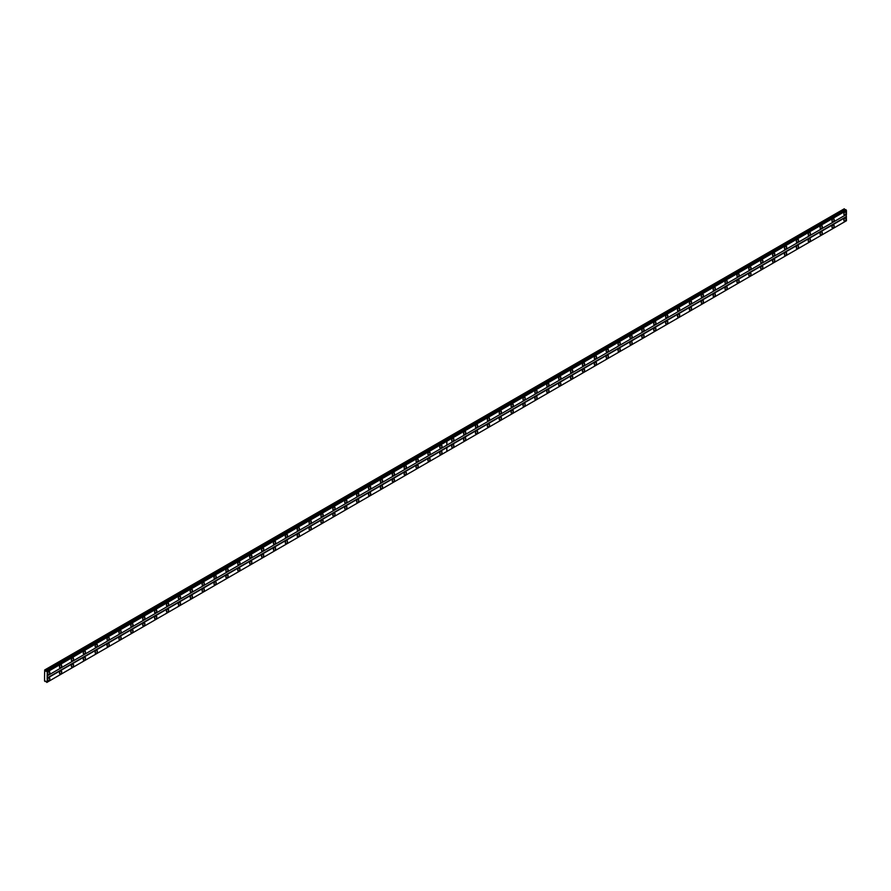 <?xml version="1.0" encoding="UTF-8"?>
<svg xmlns="http://www.w3.org/2000/svg" width="891" height="891" viewBox="0 0 891 891"><rect width="100%" height="100%" fill="white"/><g stroke="black" fill="none" stroke-linecap="round" stroke-linejoin="round"><path stroke-width="1.34" d="M440.9 447.995A1.57 0.913 120 0 0 441.925 446.614A1.57 0.913 120 0 0 441.68 445.344A1.57 0.913 120 0 0 440.9 445.422A1.57 0.913 120 0 0 439.864 446.814A1.57 0.913 120 0 0 440.109 448.073A1.57 0.913 120 0 0 440.9 447.995M429.005 454.856A1.57 0.913 120 0 0 430.041 453.474A1.57 0.913 120 0 0 429.796 452.205A1.57 0.913 120 0 0 429.005 452.283A1.57 0.913 120 0 0 427.981 453.675A1.57 0.913 120 0 0 428.226 454.933A1.57 0.913 120 0 0 429.005 454.856M417.122 461.716A1.57 0.913 120 0 0 418.157 460.335A1.57 0.913 120 0 0 417.912 459.065A1.57 0.913 120 0 0 417.122 459.143A1.57 0.913 120 0 0 416.097 460.536A1.57 0.913 120 0 0 416.342 461.794A1.57 0.913 120 0 0 417.122 461.716M405.238 468.577A1.57 0.913 120 0 0 406.274 467.196A1.57 0.913 120 0 0 406.029 465.926A1.57 0.913 120 0 0 405.238 466.004A1.57 0.913 120 0 0 404.213 467.396A1.57 0.913 120 0 0 404.458 468.655A1.57 0.913 120 0 0 405.238 468.577M393.354 475.438A1.57 0.913 120 0 0 394.39 474.057A1.57 0.913 120 0 0 394.145 472.787A1.57 0.913 120 0 0 393.354 472.865A1.57 0.913 120 0 0 392.33 474.257A1.57 0.913 120 0 0 392.575 475.527A1.57 0.913 120 0 0 393.354 475.438M381.471 482.309A1.57 0.913 120 0 0 382.506 480.917A1.57 0.913 120 0 0 382.261 479.659A1.57 0.913 120 0 0 381.471 479.737A1.57 0.913 120 0 0 380.446 481.118A1.57 0.913 120 0 0 380.68 482.387A1.57 0.913 120 0 0 381.471 482.309M369.587 489.17A1.57 0.913 120 0 0 370.623 487.778A1.57 0.913 120 0 0 370.378 486.519A1.57 0.913 120 0 0 369.587 486.597A1.57 0.913 120 0 0 368.562 487.978A1.57 0.913 120 0 0 368.796 489.248A1.57 0.913 120 0 0 369.587 489.17M357.703 496.031A1.57 0.913 120 0 0 358.739 494.639A1.57 0.913 120 0 0 358.494 493.38A1.57 0.913 120 0 0 357.703 493.458A1.57 0.913 120 0 0 356.678 494.839A1.57 0.913 120 0 0 356.912 496.109A1.57 0.913 120 0 0 357.703 496.031M345.819 502.892A1.57 0.913 120 0 0 346.844 501.499A1.57 0.913 120 0 0 346.61 500.241A1.57 0.913 120 0 0 345.819 500.319A1.57 0.913 120 0 0 344.795 501.7A1.57 0.913 120 0 0 345.029 502.97A1.57 0.913 120 0 0 345.819 502.892M333.936 509.752A1.57 0.913 120 0 0 334.96 508.36A1.57 0.913 120 0 0 334.726 507.102A1.57 0.913 120 0 0 333.936 507.179A1.57 0.913 120 0 0 332.911 508.561A1.57 0.913 120 0 0 333.145 509.83A1.57 0.913 120 0 0 333.936 509.752M322.052 516.613A1.57 0.913 120 0 0 323.077 515.221A1.57 0.913 120 0 0 322.843 513.962A1.57 0.913 120 0 0 322.052 514.04A1.57 0.913 120 0 0 321.016 515.432A1.57 0.913 120 0 0 321.261 516.691A1.57 0.913 120 0 0 322.052 516.613M310.168 523.474A1.57 0.913 120 0 0 311.193 522.081A1.57 0.913 120 0 0 310.959 520.823A1.57 0.913 120 0 0 310.168 520.901A1.57 0.913 120 0 0 309.132 522.293A1.57 0.913 120 0 0 309.377 523.552A1.57 0.913 120 0 0 310.168 523.474M298.285 530.334A1.57 0.913 120 0 0 299.309 528.942A1.57 0.913 120 0 0 299.075 527.684A1.57 0.913 120 0 0 298.285 527.762A1.57 0.913 120 0 0 297.249 529.154A1.57 0.913 120 0 0 297.494 530.412A1.57 0.913 120 0 0 298.285 530.334M286.401 537.195A1.57 0.913 120 0 0 287.425 535.803A1.57 0.913 120 0 0 287.18 534.544A1.57 0.913 120 0 0 286.401 534.622A1.57 0.913 120 0 0 285.365 536.014A1.57 0.913 120 0 0 285.61 537.273A1.57 0.913 120 0 0 286.401 537.195M274.517 544.056A1.57 0.913 120 0 0 275.542 542.664A1.57 0.913 120 0 0 275.297 541.405A1.57 0.913 120 0 0 274.517 541.483A1.57 0.913 120 0 0 273.481 542.875A1.57 0.913 120 0 0 273.726 544.134A1.57 0.913 120 0 0 274.517 544.056M262.633 550.916A1.57 0.913 120 0 0 263.658 549.535A1.57 0.913 120 0 0 263.413 548.266A1.57 0.913 120 0 0 262.633 548.344A1.57 0.913 120 0 0 261.598 549.736A1.57 0.913 120 0 0 261.843 550.994A1.57 0.913 120 0 0 262.633 550.916M250.75 557.777A1.57 0.913 120 0 0 251.774 556.396A1.57 0.913 120 0 0 251.529 555.126A1.57 0.913 120 0 0 250.75 555.204A1.57 0.913 120 0 0 249.714 556.597A1.57 0.913 120 0 0 249.959 557.855A1.57 0.913 120 0 0 250.75 557.777M238.855 564.638A1.57 0.913 120 0 0 239.891 563.257A1.57 0.913 120 0 0 239.646 561.987A1.57 0.913 120 0 0 238.855 562.065A1.57 0.913 120 0 0 237.83 563.457A1.57 0.913 120 0 0 238.075 564.716A1.57 0.913 120 0 0 238.855 564.638M226.971 571.499A1.57 0.913 120 0 0 228.007 570.117A1.57 0.913 120 0 0 227.762 568.848A1.57 0.913 120 0 0 226.971 568.926A1.57 0.913 120 0 0 225.946 570.318A1.57 0.913 120 0 0 226.191 571.577A1.57 0.913 120 0 0 226.971 571.499M215.087 578.359A1.57 0.913 120 0 0 216.123 576.978A1.57 0.913 120 0 0 215.878 575.709A1.57 0.913 120 0 0 215.087 575.786A1.57 0.913 120 0 0 214.063 577.179A1.57 0.913 120 0 0 214.308 578.437A1.57 0.913 120 0 0 215.087 578.359M203.204 585.22A1.57 0.913 120 0 0 204.239 583.839A1.57 0.913 120 0 0 203.994 582.569A1.57 0.913 120 0 0 203.204 582.647A1.57 0.913 120 0 0 202.179 584.039A1.57 0.913 120 0 0 202.424 585.309A1.57 0.913 120 0 0 203.204 585.22M191.32 592.092A1.57 0.913 120 0 0 192.356 590.7A1.57 0.913 120 0 0 192.111 589.441A1.57 0.913 120 0 0 191.32 589.519A1.57 0.913 120 0 0 190.295 590.9A1.57 0.913 120 0 0 190.529 592.17A1.57 0.913 120 0 0 191.32 592.092M179.436 598.952A1.57 0.913 120 0 0 180.472 597.56A1.57 0.913 120 0 0 180.227 596.302A1.57 0.913 120 0 0 179.436 596.38A1.57 0.913 120 0 0 178.412 597.761A1.57 0.913 120 0 0 178.645 599.03A1.57 0.913 120 0 0 179.436 598.952M167.553 605.813A1.57 0.913 120 0 0 168.588 604.421A1.57 0.913 120 0 0 168.343 603.162A1.57 0.913 120 0 0 167.553 603.24A1.57 0.913 120 0 0 166.528 604.621A1.57 0.913 120 0 0 166.762 605.891A1.57 0.913 120 0 0 167.553 605.813M155.669 612.674A1.57 0.913 120 0 0 156.693 611.282A1.57 0.913 120 0 0 156.46 610.023A1.57 0.913 120 0 0 155.669 610.101A1.57 0.913 120 0 0 154.644 611.482A1.57 0.913 120 0 0 154.878 612.752A1.57 0.913 120 0 0 155.669 612.674M143.785 619.535A1.57 0.913 120 0 0 144.81 618.142A1.57 0.913 120 0 0 144.576 616.884A1.57 0.913 120 0 0 143.785 616.962A1.57 0.913 120 0 0 142.76 618.343A1.57 0.913 120 0 0 142.994 619.613A1.57 0.913 120 0 0 143.785 619.535M131.901 626.395A1.57 0.913 120 0 0 132.926 625.003A1.57 0.913 120 0 0 132.692 623.745A1.57 0.913 120 0 0 131.901 623.823A1.57 0.913 120 0 0 130.866 625.215A1.57 0.913 120 0 0 131.111 626.473A1.57 0.913 120 0 0 131.901 626.395M120.018 633.256A1.57 0.913 120 0 0 121.042 631.864A1.57 0.913 120 0 0 120.808 630.605A1.57 0.913 120 0 0 120.018 630.683A1.57 0.913 120 0 0 118.982 632.075A1.57 0.913 120 0 0 119.227 633.334A1.57 0.913 120 0 0 120.018 633.256M108.134 640.117A1.57 0.913 120 0 0 109.159 638.724A1.57 0.913 120 0 0 108.925 637.466A1.57 0.913 120 0 0 108.134 637.544A1.57 0.913 120 0 0 107.098 638.936A1.57 0.913 120 0 0 107.343 640.195A1.57 0.913 120 0 0 108.134 640.117M96.25 646.977A1.57 0.913 120 0 0 97.275 645.585A1.57 0.913 120 0 0 97.03 644.327A1.57 0.913 120 0 0 96.25 644.405A1.57 0.913 120 0 0 95.214 645.797A1.57 0.913 120 0 0 95.46 647.055A1.57 0.913 120 0 0 96.25 646.977M84.367 653.838A1.57 0.913 120 0 0 85.391 652.446A1.57 0.913 120 0 0 85.146 651.187A1.57 0.913 120 0 0 84.367 651.265A1.57 0.913 120 0 0 83.331 652.658A1.57 0.913 120 0 0 83.576 653.916A1.57 0.913 120 0 0 84.367 653.838M72.483 660.699A1.57 0.913 120 0 0 73.508 659.318A1.57 0.913 120 0 0 73.262 658.048A1.57 0.913 120 0 0 72.483 658.126A1.57 0.913 120 0 0 71.447 659.518A1.57 0.913 120 0 0 71.692 660.777A1.57 0.913 120 0 0 72.483 660.699M60.599 667.559A1.57 0.913 120 0 0 61.624 666.178A1.57 0.913 120 0 0 61.379 664.909A1.57 0.913 120 0 0 60.599 664.987A1.57 0.913 120 0 0 59.563 666.379A1.57 0.913 120 0 0 59.808 667.637A1.57 0.913 120 0 0 60.599 667.559M48.704 674.42A1.57 0.913 120 0 0 49.74 673.039A1.57 0.913 120 0 0 49.495 671.769A1.57 0.913 120 0 0 48.704 671.847A1.57 0.913 120 0 0 47.68 673.24A1.57 0.913 120 0 0 47.925 674.498A1.57 0.913 120 0 0 48.704 674.42M440.9 454.176A1.57 0.913 120 0 0 441.925 452.784A1.57 0.913 120 0 0 441.68 451.525A1.57 0.913 120 0 0 440.9 451.603A1.57 0.913 120 0 0 439.864 452.984A1.57 0.913 120 0 0 440.109 454.254A1.57 0.913 120 0 0 440.9 454.176M429.005 461.037A1.57 0.913 120 0 0 430.041 459.645A1.57 0.913 120 0 0 429.796 458.386A1.57 0.913 120 0 0 429.005 458.464A1.57 0.913 120 0 0 427.981 459.845A1.57 0.913 120 0 0 428.226 461.115A1.57 0.913 120 0 0 429.005 461.037M417.122 467.898A1.57 0.913 120 0 0 418.157 466.505A1.57 0.913 120 0 0 417.912 465.247A1.57 0.913 120 0 0 417.122 465.325A1.57 0.913 120 0 0 416.097 466.706A1.57 0.913 120 0 0 416.342 467.975A1.57 0.913 120 0 0 417.122 467.898M405.238 474.758A1.57 0.913 120 0 0 406.274 473.366A1.57 0.913 120 0 0 406.029 472.107A1.57 0.913 120 0 0 405.238 472.185A1.57 0.913 120 0 0 404.213 473.578A1.57 0.913 120 0 0 404.458 474.836A1.57 0.913 120 0 0 405.238 474.758M393.354 481.619A1.57 0.913 120 0 0 394.39 480.227A1.57 0.913 120 0 0 394.145 478.968A1.57 0.913 120 0 0 393.354 479.046A1.57 0.913 120 0 0 392.33 480.438A1.57 0.913 120 0 0 392.575 481.697A1.57 0.913 120 0 0 393.354 481.619M381.471 488.48A1.57 0.913 120 0 0 382.506 487.087A1.57 0.913 120 0 0 382.261 485.829A1.57 0.913 120 0 0 381.471 485.907A1.57 0.913 120 0 0 380.446 487.299A1.57 0.913 120 0 0 380.68 488.558A1.57 0.913 120 0 0 381.471 488.48M369.587 495.34A1.57 0.913 120 0 0 370.623 493.948A1.57 0.913 120 0 0 370.378 492.69A1.57 0.913 120 0 0 369.587 492.768A1.57 0.913 120 0 0 368.562 494.16A1.57 0.913 120 0 0 368.796 495.418A1.57 0.913 120 0 0 369.587 495.34M357.703 502.201A1.57 0.913 120 0 0 358.739 500.809A1.57 0.913 120 0 0 358.494 499.55A1.57 0.913 120 0 0 357.703 499.628A1.57 0.913 120 0 0 356.678 501.02A1.57 0.913 120 0 0 356.912 502.279A1.57 0.913 120 0 0 357.703 502.201M345.819 509.062A1.57 0.913 120 0 0 346.844 507.681A1.57 0.913 120 0 0 346.61 506.411A1.57 0.913 120 0 0 345.819 506.489A1.57 0.913 120 0 0 344.795 507.881A1.57 0.913 120 0 0 345.029 509.14A1.57 0.913 120 0 0 345.819 509.062M333.936 515.922A1.57 0.913 120 0 0 334.96 514.541A1.57 0.913 120 0 0 334.726 513.272A1.57 0.913 120 0 0 333.936 513.35A1.57 0.913 120 0 0 332.911 514.742A1.57 0.913 120 0 0 333.145 516A1.57 0.913 120 0 0 333.936 515.922M322.052 522.783A1.57 0.913 120 0 0 323.077 521.402A1.57 0.913 120 0 0 322.843 520.132A1.57 0.913 120 0 0 322.052 520.21A1.57 0.913 120 0 0 321.016 521.603A1.57 0.913 120 0 0 321.261 522.861A1.57 0.913 120 0 0 322.052 522.783M310.168 529.644A1.57 0.913 120 0 0 311.193 528.263A1.57 0.913 120 0 0 310.959 526.993A1.57 0.913 120 0 0 310.168 527.071A1.57 0.913 120 0 0 309.132 528.463A1.57 0.913 120 0 0 309.377 529.722A1.57 0.913 120 0 0 310.168 529.644M298.285 536.505A1.57 0.913 120 0 0 299.309 535.123A1.57 0.913 120 0 0 299.075 533.854A1.57 0.913 120 0 0 298.285 533.932A1.57 0.913 120 0 0 297.249 535.324A1.57 0.913 120 0 0 297.494 536.582A1.57 0.913 120 0 0 298.285 536.505M286.401 543.376A1.57 0.913 120 0 0 287.425 541.984A1.57 0.913 120 0 0 287.18 540.714A1.57 0.913 120 0 0 286.401 540.792A1.57 0.913 120 0 0 285.365 542.185A1.57 0.913 120 0 0 285.61 543.454A1.57 0.913 120 0 0 286.401 543.376M274.517 550.237A1.57 0.913 120 0 0 275.542 548.845A1.57 0.913 120 0 0 275.297 547.586A1.57 0.913 120 0 0 274.517 547.664A1.57 0.913 120 0 0 273.481 549.045A1.57 0.913 120 0 0 273.726 550.315A1.57 0.913 120 0 0 274.517 550.237M262.633 557.098A1.57 0.913 120 0 0 263.658 555.706A1.57 0.913 120 0 0 263.413 554.447A1.57 0.913 120 0 0 262.633 554.525A1.57 0.913 120 0 0 261.598 555.906A1.57 0.913 120 0 0 261.843 557.176A1.57 0.913 120 0 0 262.633 557.098M250.75 563.958A1.57 0.913 120 0 0 251.774 562.566A1.57 0.913 120 0 0 251.529 561.308A1.57 0.913 120 0 0 250.75 561.386A1.57 0.913 120 0 0 249.714 562.767A1.57 0.913 120 0 0 249.959 564.036A1.57 0.913 120 0 0 250.75 563.958M238.855 570.819A1.57 0.913 120 0 0 239.891 569.427A1.57 0.913 120 0 0 239.646 568.168A1.57 0.913 120 0 0 238.855 568.246A1.57 0.913 120 0 0 237.83 569.627A1.57 0.913 120 0 0 238.075 570.897A1.57 0.913 120 0 0 238.855 570.819M226.971 577.68A1.57 0.913 120 0 0 228.007 576.288A1.57 0.913 120 0 0 227.762 575.029A1.57 0.913 120 0 0 226.971 575.107A1.57 0.913 120 0 0 225.946 576.488A1.57 0.913 120 0 0 226.191 577.758A1.57 0.913 120 0 0 226.971 577.68M215.087 584.541A1.57 0.913 120 0 0 216.123 583.148A1.57 0.913 120 0 0 215.878 581.89A1.57 0.913 120 0 0 215.087 581.968A1.57 0.913 120 0 0 214.063 583.36A1.57 0.913 120 0 0 214.308 584.619A1.57 0.913 120 0 0 215.087 584.541M203.204 591.401A1.57 0.913 120 0 0 204.239 590.009A1.57 0.913 120 0 0 203.994 588.751A1.57 0.913 120 0 0 203.204 588.828A1.57 0.913 120 0 0 202.179 590.221A1.57 0.913 120 0 0 202.424 591.479A1.57 0.913 120 0 0 203.204 591.401M191.32 598.262A1.57 0.913 120 0 0 192.356 596.87A1.57 0.913 120 0 0 192.111 595.611A1.57 0.913 120 0 0 191.32 595.689A1.57 0.913 120 0 0 190.295 597.081A1.57 0.913 120 0 0 190.529 598.34A1.57 0.913 120 0 0 191.32 598.262M179.436 605.123A1.57 0.913 120 0 0 180.472 603.73A1.57 0.913 120 0 0 180.227 602.472A1.57 0.913 120 0 0 179.436 602.55A1.57 0.913 120 0 0 178.412 603.942A1.57 0.913 120 0 0 178.645 605.201A1.57 0.913 120 0 0 179.436 605.123M167.553 611.983A1.57 0.913 120 0 0 168.588 610.591A1.57 0.913 120 0 0 168.343 609.333A1.57 0.913 120 0 0 167.553 609.411A1.57 0.913 120 0 0 166.528 610.803A1.57 0.913 120 0 0 166.762 612.061A1.57 0.913 120 0 0 167.553 611.983M155.669 618.844A1.57 0.913 120 0 0 156.693 617.463A1.57 0.913 120 0 0 156.46 616.193A1.57 0.913 120 0 0 155.669 616.271A1.57 0.913 120 0 0 154.644 617.663A1.57 0.913 120 0 0 154.878 618.922A1.57 0.913 120 0 0 155.669 618.844M143.785 625.705A1.57 0.913 120 0 0 144.81 624.324A1.57 0.913 120 0 0 144.576 623.054A1.57 0.913 120 0 0 143.785 623.132A1.57 0.913 120 0 0 142.76 624.524A1.57 0.913 120 0 0 142.994 625.783A1.57 0.913 120 0 0 143.785 625.705M131.901 632.565A1.57 0.913 120 0 0 132.926 631.184A1.57 0.913 120 0 0 132.692 629.915A1.57 0.913 120 0 0 131.901 629.993A1.57 0.913 120 0 0 130.866 631.385A1.57 0.913 120 0 0 131.111 632.643A1.57 0.913 120 0 0 131.901 632.565M120.018 639.426A1.57 0.913 120 0 0 121.042 638.045A1.57 0.913 120 0 0 120.808 636.775A1.57 0.913 120 0 0 120.018 636.853A1.57 0.913 120 0 0 118.982 638.246A1.57 0.913 120 0 0 119.227 639.504A1.57 0.913 120 0 0 120.018 639.426M108.134 646.287A1.57 0.913 120 0 0 109.159 644.906A1.57 0.913 120 0 0 108.925 643.636A1.57 0.913 120 0 0 108.134 643.714A1.57 0.913 120 0 0 107.098 645.106A1.57 0.913 120 0 0 107.343 646.365A1.57 0.913 120 0 0 108.134 646.287M96.25 653.159A1.57 0.913 120 0 0 97.275 651.767A1.57 0.913 120 0 0 97.03 650.497A1.57 0.913 120 0 0 96.25 650.575A1.57 0.913 120 0 0 95.214 651.967A1.57 0.913 120 0 0 95.46 653.237A1.57 0.913 120 0 0 96.25 653.159M84.367 660.019A1.57 0.913 120 0 0 85.391 658.627A1.57 0.913 120 0 0 85.146 657.369A1.57 0.913 120 0 0 84.367 657.447A1.57 0.913 120 0 0 83.331 658.828A1.57 0.913 120 0 0 83.576 660.097A1.57 0.913 120 0 0 84.367 660.019M72.483 666.88A1.57 0.913 120 0 0 73.508 665.488A1.57 0.913 120 0 0 73.262 664.229A1.57 0.913 120 0 0 72.483 664.307A1.57 0.913 120 0 0 71.447 665.688A1.57 0.913 120 0 0 71.692 666.958A1.57 0.913 120 0 0 72.483 666.88M60.599 673.741A1.57 0.913 120 0 0 61.624 672.349A1.57 0.913 120 0 0 61.379 671.09A1.57 0.913 120 0 0 60.599 671.168A1.57 0.913 120 0 0 59.563 672.549A1.57 0.913 120 0 0 59.808 673.819A1.57 0.913 120 0 0 60.599 673.741M48.704 680.601A1.57 0.913 120 0 0 49.74 679.209A1.57 0.913 120 0 0 49.495 677.951A1.57 0.913 120 0 0 48.704 678.029A1.57 0.913 120 0 0 47.68 679.41A1.57 0.913 120 0 0 47.925 680.679A1.57 0.913 120 0 0 48.704 680.601M833.085 221.569A1.57 0.913 120 0 0 834.11 220.188A1.57 0.913 120 0 0 833.865 218.919A1.57 0.913 120 0 0 833.085 218.997A1.57 0.913 120 0 0 832.049 220.389A1.57 0.913 120 0 0 832.294 221.647A1.57 0.913 120 0 0 833.085 221.569M821.19 228.43A1.57 0.913 120 0 0 822.226 227.049A1.57 0.913 120 0 0 821.981 225.779A1.57 0.913 120 0 0 821.19 225.857A1.57 0.913 120 0 0 820.165 227.25A1.57 0.913 120 0 0 820.411 228.508A1.57 0.913 120 0 0 821.19 228.43M809.306 235.291A1.57 0.913 120 0 0 810.342 233.91A1.57 0.913 120 0 0 810.097 232.64A1.57 0.913 120 0 0 809.306 232.718A1.57 0.913 120 0 0 808.282 234.11A1.57 0.913 120 0 0 808.527 235.369A1.57 0.913 120 0 0 809.306 235.291M797.423 242.152A1.57 0.913 120 0 0 798.459 240.77A1.57 0.913 120 0 0 798.213 239.501A1.57 0.913 120 0 0 797.423 239.579A1.57 0.913 120 0 0 796.398 240.971A1.57 0.913 120 0 0 796.643 242.229A1.57 0.913 120 0 0 797.423 242.152M785.539 249.012A1.57 0.913 120 0 0 786.575 247.631A1.57 0.913 120 0 0 786.33 246.361A1.57 0.913 120 0 0 785.539 246.439A1.57 0.913 120 0 0 784.514 247.832A1.57 0.913 120 0 0 784.759 249.09A1.57 0.913 120 0 0 785.539 249.012M773.655 255.873A1.57 0.913 120 0 0 774.691 254.492A1.57 0.913 120 0 0 774.446 253.222A1.57 0.913 120 0 0 773.655 253.3A1.57 0.913 120 0 0 772.631 254.692A1.57 0.913 120 0 0 772.876 255.962A1.57 0.913 120 0 0 773.655 255.873M761.772 262.745A1.57 0.913 120 0 0 762.807 261.353A1.57 0.913 120 0 0 762.562 260.094A1.57 0.913 120 0 0 761.772 260.172A1.57 0.913 120 0 0 760.747 261.553A1.57 0.913 120 0 0 760.981 262.823A1.57 0.913 120 0 0 761.772 262.745M749.888 269.605A1.57 0.913 120 0 0 750.924 268.213A1.57 0.913 120 0 0 750.679 266.955A1.57 0.913 120 0 0 749.888 267.033A1.57 0.913 120 0 0 748.863 268.414A1.57 0.913 120 0 0 749.097 269.683A1.57 0.913 120 0 0 749.888 269.605M738.004 276.466A1.57 0.913 120 0 0 739.029 275.074A1.57 0.913 120 0 0 738.795 273.815A1.57 0.913 120 0 0 738.004 273.893A1.57 0.913 120 0 0 736.98 275.274A1.57 0.913 120 0 0 737.213 276.544A1.57 0.913 120 0 0 738.004 276.466M726.12 283.327A1.57 0.913 120 0 0 727.145 281.935A1.57 0.913 120 0 0 726.911 280.676A1.57 0.913 120 0 0 726.12 280.754A1.57 0.913 120 0 0 725.096 282.135A1.57 0.913 120 0 0 725.33 283.405A1.57 0.913 120 0 0 726.12 283.327M714.237 290.188A1.57 0.913 120 0 0 715.261 288.795A1.57 0.913 120 0 0 715.028 287.537A1.57 0.913 120 0 0 714.237 287.615A1.57 0.913 120 0 0 713.212 288.996A1.57 0.913 120 0 0 713.446 290.266A1.57 0.913 120 0 0 714.237 290.188M702.353 297.048A1.57 0.913 120 0 0 703.378 295.656A1.57 0.913 120 0 0 703.144 294.398A1.57 0.913 120 0 0 702.353 294.475A1.57 0.913 120 0 0 701.317 295.868A1.57 0.913 120 0 0 701.562 297.126A1.57 0.913 120 0 0 702.353 297.048M690.469 303.909A1.57 0.913 120 0 0 691.494 302.517A1.57 0.913 120 0 0 691.26 301.258A1.57 0.913 120 0 0 690.469 301.336A1.57 0.913 120 0 0 689.434 302.728A1.57 0.913 120 0 0 689.679 303.987A1.57 0.913 120 0 0 690.469 303.909M678.586 310.77A1.57 0.913 120 0 0 679.61 309.377A1.57 0.913 120 0 0 679.365 308.119A1.57 0.913 120 0 0 678.586 308.197A1.57 0.913 120 0 0 677.55 309.589A1.57 0.913 120 0 0 677.795 310.848A1.57 0.913 120 0 0 678.586 310.77M666.702 317.63A1.57 0.913 120 0 0 667.727 316.238A1.57 0.913 120 0 0 667.482 314.98A1.57 0.913 120 0 0 666.702 315.058A1.57 0.913 120 0 0 665.666 316.45A1.57 0.913 120 0 0 665.911 317.708A1.57 0.913 120 0 0 666.702 317.63M654.818 324.491A1.57 0.913 120 0 0 655.843 323.099A1.57 0.913 120 0 0 655.598 321.84A1.57 0.913 120 0 0 654.818 321.918A1.57 0.913 120 0 0 653.782 323.31A1.57 0.913 120 0 0 654.027 324.569A1.57 0.913 120 0 0 654.818 324.491M642.934 331.352A1.57 0.913 120 0 0 643.959 329.971A1.57 0.913 120 0 0 643.714 328.701A1.57 0.913 120 0 0 642.934 328.779A1.57 0.913 120 0 0 641.899 330.171A1.57 0.913 120 0 0 642.144 331.43A1.57 0.913 120 0 0 642.934 331.352M631.051 338.212A1.57 0.913 120 0 0 632.075 336.831A1.57 0.913 120 0 0 631.83 335.562A1.57 0.913 120 0 0 631.051 335.64A1.57 0.913 120 0 0 630.015 337.032A1.57 0.913 120 0 0 630.26 338.29A1.57 0.913 120 0 0 631.051 338.212M619.156 345.073A1.57 0.913 120 0 0 620.192 343.692A1.57 0.913 120 0 0 619.947 342.422A1.57 0.913 120 0 0 619.156 342.5A1.57 0.913 120 0 0 618.131 343.893A1.57 0.913 120 0 0 618.376 345.151A1.57 0.913 120 0 0 619.156 345.073M607.272 351.934A1.57 0.913 120 0 0 608.308 350.553A1.57 0.913 120 0 0 608.063 349.283A1.57 0.913 120 0 0 607.272 349.361A1.57 0.913 120 0 0 606.248 350.753A1.57 0.913 120 0 0 606.493 352.012A1.57 0.913 120 0 0 607.272 351.934M595.388 358.795A1.57 0.913 120 0 0 596.424 357.414A1.57 0.913 120 0 0 596.179 356.144A1.57 0.913 120 0 0 595.388 356.222A1.57 0.913 120 0 0 594.364 357.614A1.57 0.913 120 0 0 594.609 358.873A1.57 0.913 120 0 0 595.388 358.795M583.505 365.655A1.57 0.913 120 0 0 584.541 364.274A1.57 0.913 120 0 0 584.296 363.005A1.57 0.913 120 0 0 583.505 363.082A1.57 0.913 120 0 0 582.48 364.475A1.57 0.913 120 0 0 582.725 365.744A1.57 0.913 120 0 0 583.505 365.655M571.621 372.527A1.57 0.913 120 0 0 572.657 371.135A1.57 0.913 120 0 0 572.412 369.876A1.57 0.913 120 0 0 571.621 369.954A1.57 0.913 120 0 0 570.596 371.335A1.57 0.913 120 0 0 570.83 372.605A1.57 0.913 120 0 0 571.621 372.527M559.737 379.388A1.57 0.913 120 0 0 560.773 377.996A1.57 0.913 120 0 0 560.528 376.737A1.57 0.913 120 0 0 559.737 376.815A1.57 0.913 120 0 0 558.713 378.196A1.57 0.913 120 0 0 558.947 379.466A1.57 0.913 120 0 0 559.737 379.388M547.854 386.249A1.57 0.913 120 0 0 548.878 384.856A1.57 0.913 120 0 0 548.644 383.598A1.57 0.913 120 0 0 547.854 383.676A1.57 0.913 120 0 0 546.829 385.057A1.57 0.913 120 0 0 547.063 386.326A1.57 0.913 120 0 0 547.854 386.249M535.97 393.109A1.57 0.913 120 0 0 536.995 391.717A1.57 0.913 120 0 0 536.761 390.458A1.57 0.913 120 0 0 535.97 390.536A1.57 0.913 120 0 0 534.945 391.917A1.57 0.913 120 0 0 535.179 393.187A1.57 0.913 120 0 0 535.97 393.109M524.086 399.97A1.57 0.913 120 0 0 525.111 398.578A1.57 0.913 120 0 0 524.877 397.319A1.57 0.913 120 0 0 524.086 397.397A1.57 0.913 120 0 0 523.062 398.778A1.57 0.913 120 0 0 523.295 400.048A1.57 0.913 120 0 0 524.086 399.97M512.202 406.831A1.57 0.913 120 0 0 513.227 405.438A1.57 0.913 120 0 0 512.993 404.18A1.57 0.913 120 0 0 512.202 404.258A1.57 0.913 120 0 0 511.167 405.65A1.57 0.913 120 0 0 511.412 406.909A1.57 0.913 120 0 0 512.202 406.831M500.319 413.691A1.57 0.913 120 0 0 501.343 412.299A1.57 0.913 120 0 0 501.11 411.041A1.57 0.913 120 0 0 500.319 411.119A1.57 0.913 120 0 0 499.283 412.511A1.57 0.913 120 0 0 499.528 413.769A1.57 0.913 120 0 0 500.319 413.691M488.435 420.552A1.57 0.913 120 0 0 489.46 419.16A1.57 0.913 120 0 0 489.215 417.901A1.57 0.913 120 0 0 488.435 417.979A1.57 0.913 120 0 0 487.399 419.371A1.57 0.913 120 0 0 487.644 420.63A1.57 0.913 120 0 0 488.435 420.552M476.551 427.413A1.57 0.913 120 0 0 477.576 426.021A1.57 0.913 120 0 0 477.331 424.762A1.57 0.913 120 0 0 476.551 424.84A1.57 0.913 120 0 0 475.516 426.232A1.57 0.913 120 0 0 475.761 427.491A1.57 0.913 120 0 0 476.551 427.413M464.668 434.273A1.57 0.913 120 0 0 465.692 432.881A1.57 0.913 120 0 0 465.447 431.623A1.57 0.913 120 0 0 464.668 431.701A1.57 0.913 120 0 0 463.632 433.093A1.57 0.913 120 0 0 463.877 434.351A1.57 0.913 120 0 0 464.668 434.273M452.784 441.134A1.57 0.913 120 0 0 453.809 439.753A1.57 0.913 120 0 0 453.564 438.483A1.57 0.913 120 0 0 452.784 438.561A1.57 0.913 120 0 0 451.748 439.954A1.57 0.913 120 0 0 451.993 441.212A1.57 0.913 120 0 0 452.784 441.134M844.969 214.709A1.57 0.913 120 0 0 845.993 213.317A1.57 0.913 120 0 0 845.748 212.058A1.57 0.913 120 0 0 844.969 212.136A1.57 0.913 120 0 0 843.933 213.528A1.57 0.913 120 0 0 844.178 214.787A1.57 0.913 120 0 0 844.969 214.709M833.085 227.751A1.57 0.913 120 0 0 834.11 226.359A1.57 0.913 120 0 0 833.865 225.1A1.57 0.913 120 0 0 833.085 225.178A1.57 0.913 120 0 0 832.049 226.559A1.57 0.913 120 0 0 832.294 227.829A1.57 0.913 120 0 0 833.085 227.751M821.19 234.611A1.57 0.913 120 0 0 822.226 233.219A1.57 0.913 120 0 0 821.981 231.961A1.57 0.913 120 0 0 821.19 232.039A1.57 0.913 120 0 0 820.165 233.42A1.57 0.913 120 0 0 820.411 234.689A1.57 0.913 120 0 0 821.19 234.611M809.306 241.472A1.57 0.913 120 0 0 810.342 240.08A1.57 0.913 120 0 0 810.097 238.821A1.57 0.913 120 0 0 809.306 238.899A1.57 0.913 120 0 0 808.282 240.28A1.57 0.913 120 0 0 808.527 241.55A1.57 0.913 120 0 0 809.306 241.472M797.423 248.333A1.57 0.913 120 0 0 798.459 246.941A1.57 0.913 120 0 0 798.213 245.682A1.57 0.913 120 0 0 797.423 245.76A1.57 0.913 120 0 0 796.398 247.141A1.57 0.913 120 0 0 796.643 248.411A1.57 0.913 120 0 0 797.423 248.333M785.539 255.194A1.57 0.913 120 0 0 786.575 253.801A1.57 0.913 120 0 0 786.33 252.543A1.57 0.913 120 0 0 785.539 252.621A1.57 0.913 120 0 0 784.514 254.013A1.57 0.913 120 0 0 784.759 255.272A1.57 0.913 120 0 0 785.539 255.194M773.655 262.054A1.57 0.913 120 0 0 774.691 260.662A1.57 0.913 120 0 0 774.446 259.404A1.57 0.913 120 0 0 773.655 259.481A1.57 0.913 120 0 0 772.631 260.874A1.57 0.913 120 0 0 772.876 262.132A1.57 0.913 120 0 0 773.655 262.054M761.772 268.915A1.57 0.913 120 0 0 762.807 267.523A1.57 0.913 120 0 0 762.562 266.264A1.57 0.913 120 0 0 761.772 266.342A1.57 0.913 120 0 0 760.747 267.734A1.57 0.913 120 0 0 760.981 268.993A1.57 0.913 120 0 0 761.772 268.915M749.888 275.776A1.57 0.913 120 0 0 750.924 274.383A1.57 0.913 120 0 0 750.679 273.125A1.57 0.913 120 0 0 749.888 273.203A1.57 0.913 120 0 0 748.863 274.595A1.57 0.913 120 0 0 749.097 275.854A1.57 0.913 120 0 0 749.888 275.776M738.004 282.636A1.57 0.913 120 0 0 739.029 281.244A1.57 0.913 120 0 0 738.795 279.986A1.57 0.913 120 0 0 738.004 280.064A1.57 0.913 120 0 0 736.98 281.456A1.57 0.913 120 0 0 737.213 282.714A1.57 0.913 120 0 0 738.004 282.636M726.12 289.497A1.57 0.913 120 0 0 727.145 288.116A1.57 0.913 120 0 0 726.911 286.846A1.57 0.913 120 0 0 726.12 286.924A1.57 0.913 120 0 0 725.096 288.316A1.57 0.913 120 0 0 725.33 289.575A1.57 0.913 120 0 0 726.12 289.497M714.237 296.358A1.57 0.913 120 0 0 715.261 294.977A1.57 0.913 120 0 0 715.028 293.707A1.57 0.913 120 0 0 714.237 293.785A1.57 0.913 120 0 0 713.212 295.177A1.57 0.913 120 0 0 713.446 296.436A1.57 0.913 120 0 0 714.237 296.358M702.353 303.218A1.57 0.913 120 0 0 703.378 301.837A1.57 0.913 120 0 0 703.144 300.568A1.57 0.913 120 0 0 702.353 300.646A1.57 0.913 120 0 0 701.317 302.038A1.57 0.913 120 0 0 701.562 303.296A1.57 0.913 120 0 0 702.353 303.218M690.469 310.079A1.57 0.913 120 0 0 691.494 308.698A1.57 0.913 120 0 0 691.26 307.428A1.57 0.913 120 0 0 690.469 307.506A1.57 0.913 120 0 0 689.434 308.899A1.57 0.913 120 0 0 689.679 310.157A1.57 0.913 120 0 0 690.469 310.079M678.586 316.94A1.57 0.913 120 0 0 679.61 315.559A1.57 0.913 120 0 0 679.365 314.289A1.57 0.913 120 0 0 678.586 314.367A1.57 0.913 120 0 0 677.55 315.759A1.57 0.913 120 0 0 677.795 317.018A1.57 0.913 120 0 0 678.586 316.94M666.702 323.812A1.57 0.913 120 0 0 667.727 322.419A1.57 0.913 120 0 0 667.482 321.15A1.57 0.913 120 0 0 666.702 321.228A1.57 0.913 120 0 0 665.666 322.62A1.57 0.913 120 0 0 665.911 323.89A1.57 0.913 120 0 0 666.702 323.812M654.818 330.672A1.57 0.913 120 0 0 655.843 329.28A1.57 0.913 120 0 0 655.598 328.022A1.57 0.913 120 0 0 654.818 328.1A1.57 0.913 120 0 0 653.782 329.481A1.57 0.913 120 0 0 654.027 330.75A1.57 0.913 120 0 0 654.818 330.672M642.934 337.533A1.57 0.913 120 0 0 643.959 336.141A1.57 0.913 120 0 0 643.714 334.882A1.57 0.913 120 0 0 642.934 334.96A1.57 0.913 120 0 0 641.899 336.341A1.57 0.913 120 0 0 642.144 337.611A1.57 0.913 120 0 0 642.934 337.533M631.051 344.394A1.57 0.913 120 0 0 632.075 343.002A1.57 0.913 120 0 0 631.83 341.743A1.57 0.913 120 0 0 631.051 341.821A1.57 0.913 120 0 0 630.015 343.202A1.57 0.913 120 0 0 630.26 344.472A1.57 0.913 120 0 0 631.051 344.394M619.156 351.254A1.57 0.913 120 0 0 620.192 349.862A1.57 0.913 120 0 0 619.947 348.604A1.57 0.913 120 0 0 619.156 348.682A1.57 0.913 120 0 0 618.131 350.063A1.57 0.913 120 0 0 618.376 351.332A1.57 0.913 120 0 0 619.156 351.254M607.272 358.115A1.57 0.913 120 0 0 608.308 356.723A1.57 0.913 120 0 0 608.063 355.464A1.57 0.913 120 0 0 607.272 355.542A1.57 0.913 120 0 0 606.248 356.923A1.57 0.913 120 0 0 606.493 358.193A1.57 0.913 120 0 0 607.272 358.115M595.388 364.976A1.57 0.913 120 0 0 596.424 363.584A1.57 0.913 120 0 0 596.179 362.325A1.57 0.913 120 0 0 595.388 362.403A1.57 0.913 120 0 0 594.364 363.795A1.57 0.913 120 0 0 594.609 365.054A1.57 0.913 120 0 0 595.388 364.976M583.505 371.837A1.57 0.913 120 0 0 584.541 370.444A1.57 0.913 120 0 0 584.296 369.186A1.57 0.913 120 0 0 583.505 369.264A1.57 0.913 120 0 0 582.48 370.656A1.57 0.913 120 0 0 582.725 371.915A1.57 0.913 120 0 0 583.505 371.837M571.621 378.697A1.57 0.913 120 0 0 572.657 377.305A1.57 0.913 120 0 0 572.412 376.047A1.57 0.913 120 0 0 571.621 376.125A1.57 0.913 120 0 0 570.596 377.517A1.57 0.913 120 0 0 570.83 378.775A1.57 0.913 120 0 0 571.621 378.697M559.737 385.558A1.57 0.913 120 0 0 560.773 384.166A1.57 0.913 120 0 0 560.528 382.907A1.57 0.913 120 0 0 559.737 382.985A1.57 0.913 120 0 0 558.713 384.377A1.57 0.913 120 0 0 558.947 385.636A1.57 0.913 120 0 0 559.737 385.558M547.854 392.419A1.57 0.913 120 0 0 548.878 391.026A1.57 0.913 120 0 0 548.644 389.768A1.57 0.913 120 0 0 547.854 389.846A1.57 0.913 120 0 0 546.829 391.238A1.57 0.913 120 0 0 547.063 392.497A1.57 0.913 120 0 0 547.854 392.419M535.97 399.279A1.57 0.913 120 0 0 536.995 397.898A1.57 0.913 120 0 0 536.761 396.629A1.57 0.913 120 0 0 535.97 396.707A1.57 0.913 120 0 0 534.945 398.099A1.57 0.913 120 0 0 535.179 399.357A1.57 0.913 120 0 0 535.97 399.279M524.086 406.14A1.57 0.913 120 0 0 525.111 404.759A1.57 0.913 120 0 0 524.877 403.489A1.57 0.913 120 0 0 524.086 403.567A1.57 0.913 120 0 0 523.062 404.96A1.57 0.913 120 0 0 523.295 406.218A1.57 0.913 120 0 0 524.086 406.14M512.202 413.001A1.57 0.913 120 0 0 513.227 411.62A1.57 0.913 120 0 0 512.993 410.35A1.57 0.913 120 0 0 512.202 410.428A1.57 0.913 120 0 0 511.167 411.82A1.57 0.913 120 0 0 511.412 413.079A1.57 0.913 120 0 0 512.202 413.001M500.319 419.861A1.57 0.913 120 0 0 501.343 418.48A1.57 0.913 120 0 0 501.11 417.211A1.57 0.913 120 0 0 500.319 417.289A1.57 0.913 120 0 0 499.283 418.681A1.57 0.913 120 0 0 499.528 419.939A1.57 0.913 120 0 0 500.319 419.861M488.435 426.722A1.57 0.913 120 0 0 489.46 425.341A1.57 0.913 120 0 0 489.215 424.071A1.57 0.913 120 0 0 488.435 424.149A1.57 0.913 120 0 0 487.399 425.542A1.57 0.913 120 0 0 487.644 426.8A1.57 0.913 120 0 0 488.435 426.722M476.551 433.594A1.57 0.913 120 0 0 477.576 432.202A1.57 0.913 120 0 0 477.331 430.932A1.57 0.913 120 0 0 476.551 431.01A1.57 0.913 120 0 0 475.516 432.402A1.57 0.913 120 0 0 475.761 433.672A1.57 0.913 120 0 0 476.551 433.594M464.668 440.455A1.57 0.913 120 0 0 465.692 439.063A1.57 0.913 120 0 0 465.447 437.804A1.57 0.913 120 0 0 464.668 437.882A1.57 0.913 120 0 0 463.632 439.263A1.57 0.913 120 0 0 463.877 440.533A1.57 0.913 120 0 0 464.668 440.455M452.784 447.315A1.57 0.913 120 0 0 453.809 445.923A1.57 0.913 120 0 0 453.564 444.665A1.57 0.913 120 0 0 452.784 444.743A1.57 0.913 120 0 0 451.748 446.124A1.57 0.913 120 0 0 451.993 447.393A1.57 0.913 120 0 0 452.784 447.315M844.969 220.89A1.57 0.913 120 0 0 845.993 219.498A1.57 0.913 120 0 0 845.748 218.239A1.57 0.913 120 0 0 844.969 218.317A1.57 0.913 120 0 0 843.933 219.698A1.57 0.913 120 0 0 844.178 220.968A1.57 0.913 120 0 0 844.969 220.89M44.55 676.737L44.55 681.025L47.223 682.183L47.223 671.981L44.695 669.965L44.55 676.737M45.085 681.504L45.719 681.136M47.223 671.981L446.803 441.279L446.803 445.188L47.223 675.879M47.078 675.968L846.305 214.542L846.305 216.602L47.078 678.029M47.223 678.285L446.803 447.583L446.803 451.492L47.223 682.183M45.085 670.188L844.312 208.761L844.679 209.708L45.452 671.135M46.744 671.146L845.748 209.585L846.45 210.543L446.803 441.279M446.803 445.188L846.45 214.453L846.45 210.543M446.803 451.492L846.45 220.756L846.305 216.602M846.227 220.879L47.011 682.317M846.016 221.013L46.789 682.439M844.312 208.761L44.695 669.965M47.011 671.602L846.227 210.176M846.45 216.858L446.803 447.583M446.87 445.155L446.87 441.245M446.87 451.459L446.87 447.549M46.789 671.224L846.016 209.797M446.157 440.277L46.521 671.012M446.38 440.41L845.971 209.719"/></g></svg>
